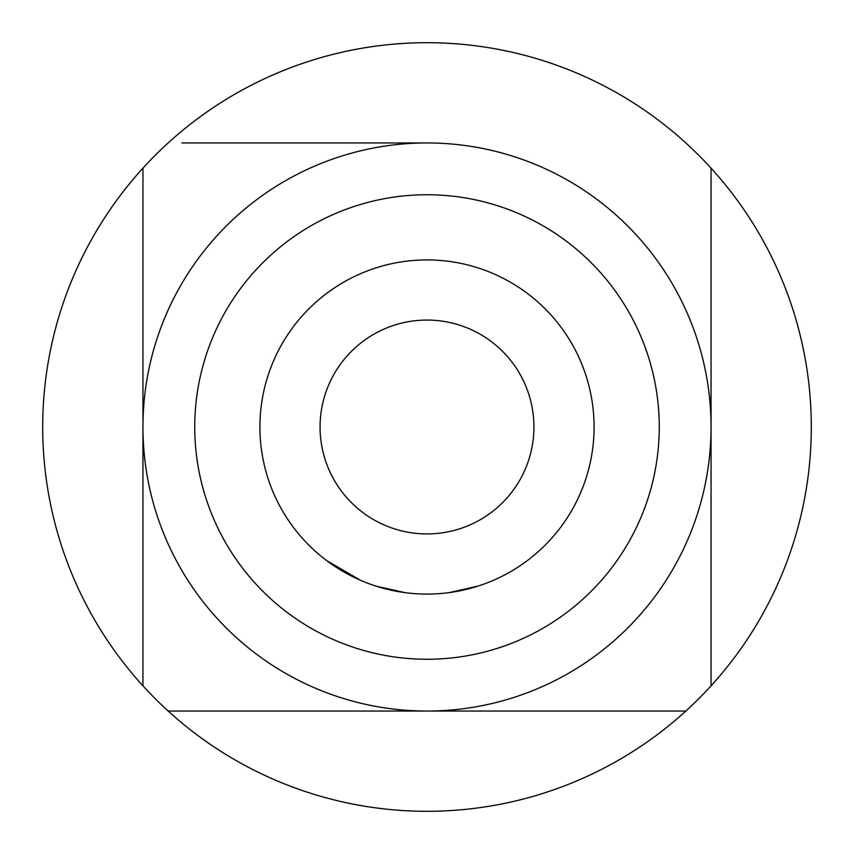 <?xml version="1.0" encoding="UTF-8"?>
<svg xmlns="http://www.w3.org/2000/svg" width="854" height="854" viewBox="0 0 854 854"><rect width="100%" height="100%" fill="white"/><g stroke="black" fill="none" stroke-linecap="round" stroke-linejoin="round"><path stroke-width="1.28" d="M427 594.085A167.085 167.085 0 0 0 594.085 427A167.085 167.085 0 0 0 427 259.915A167.085 167.085 0 0 0 259.915 427A167.085 167.085 0 0 0 427 594.085M449.247 592.601L477.962 586.122M498.512 578.009L500.412 577.101M376.433 586.25L405.17 592.655M326.698 560.63L360.473 580.272M407.251 592.922L409.344 593.156M427 659.256A232.256 232.256 0 0 0 659.256 427A232.256 232.256 0 0 0 427 194.744A232.256 232.256 0 0 0 194.744 427A232.256 232.256 0 0 0 427 659.256M685.847 711.051L427 711.051A284.051 284.051 0 0 0 711.051 427A284.051 284.051 0 0 0 427 142.949A284.051 284.051 0 0 0 142.949 427A284.051 284.051 0 0 0 427 711.051L168.153 711.051A384.3 384.3 0 0 1 427 42.7A384.3 384.3 0 0 1 685.847 711.051A384.3 384.3 0 0 1 168.153 711.051M711.051 168.153L711.051 685.847M181.913 142.949L427 142.949M142.949 685.847L142.949 168.153L142.949 685.847M445.073 593.103L447.165 592.868M427 533.931A106.931 106.931 0 0 1 320.069 427A106.931 106.931 0 0 1 427 320.069A106.931 106.931 0 0 1 533.931 427A106.931 106.931 0 0 1 427 533.931A106.931 106.931 0 0 1 320.069 427A106.931 106.931 0 0 1 427 320.069A106.931 106.931 0 0 1 533.931 427A106.931 106.931 0 0 1 427 533.931"/></g></svg>

